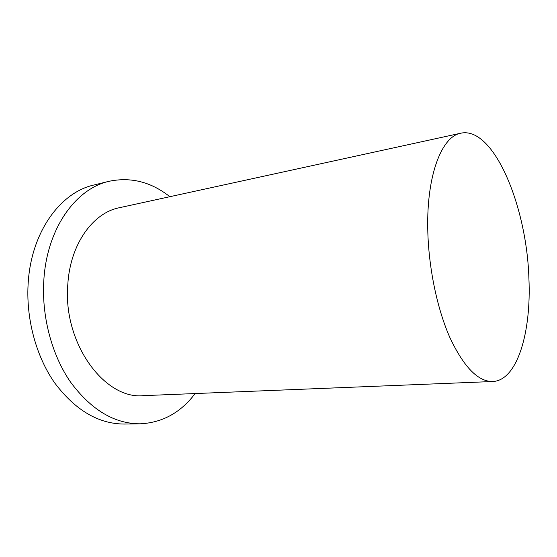 <?xml version="1.0" encoding="UTF-8"?>
<svg xmlns="http://www.w3.org/2000/svg" width="557" height="557" viewBox="0 0 557 557"><rect width="100%" height="100%" fill="white"/><g stroke="black" fill="none" stroke-linecap="round" stroke-linejoin="round"><path stroke-width="0.84" d="M195.131 393.555C180.698 412.64 162.365 422.728 140.127 423.814C114.45 423.814 91.285 409.945 70.628 382.213C51.613 354.767 41.274 315.554 43.906 279.057C47.296 227.681 76.239 188.496 108.998 181.31C130.791 176.75 151.079 181.874 169.864 196.698M140.127 423.814L124.503 424.044C98.7 424.044 75.474 410.398 54.83 383.105C35.829 356.104 25.559 317.532 28.282 281.598C31.791 231.016 60.894 192.283 93.827 185.035L108.998 181.31M427.755 228.983C426.592 174.835 441.882 136.305 460.862 133.186C493.732 126.126 526.825 206.313 528.899 278.298C531.448 332.063 517.383 380.556 492.736 381.517C478.094 381.705 463.828 367.091 449.931 337.66C437.036 308.543 428.424 266.921 427.755 228.983M492.736 381.517L143.428 395.644C104.695 399.856 62.649 343.133 67.815 284.286C70.217 243.973 93.047 212.802 119.309 207.733L460.862 133.186"/></g></svg>
